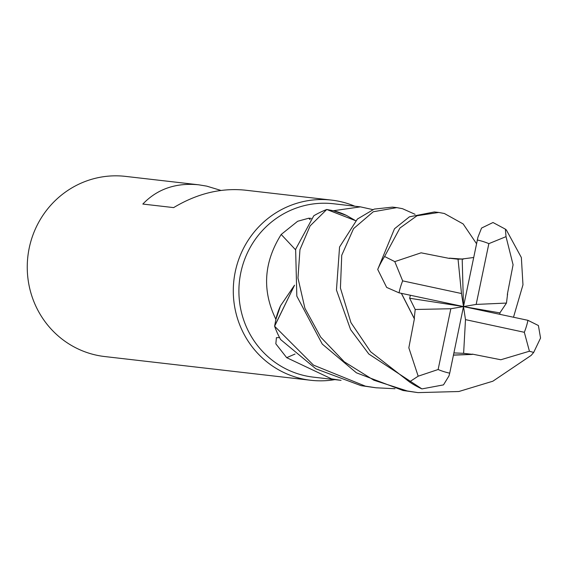 <?xml version="1.0" encoding="UTF-8"?>
<svg xmlns="http://www.w3.org/2000/svg" width="569" height="569" viewBox="0 0 569 569"><rect width="100%" height="100%" fill="white"/><g stroke="black" fill="none" stroke-linecap="round" stroke-linejoin="round"><path stroke-width="0.85" d="M472.313 354.117L500.827 359.757L529.426 351.222L533.679 352.431L531.19 355.376L492.861 381.209L458.842 391.515L417.995 392.617L407.29 390.981L373.819 380.206L344.281 361.799L320.681 337.104L304.899 308.242L297.971 278.042L299.963 249.627L310.112 225.9L326.748 209.484L355.618 220.687L326.976 209.52L333.377 210.758A87.277 84.539 96.6 0 0 333.37 210.758A87.277 84.539 96.6 0 1 333.512 210.715L360.447 206.86L372.787 209.605M395 388.719L376.045 387.788L365.398 386.159L313.462 365.113L274.607 326.229L294.536 285.233L274.642 325.994L275.894 319.38A87.277 84.539 96.6 0 0 275.894 319.394A87.277 84.539 96.6 0 1 275.851 319.237C261.932 290.588 263.71 262.33 281.193 234.464L297.658 221.27L308.768 218.212L311.279 218.382M360.447 206.86L333.455 203.752A87.277 84.539 96.6 0 0 240.054 276.712A87.277 84.539 96.6 0 0 305.631 375.867A87.277 84.539 96.6 0 0 313.491 377.162L340.482 380.27L331.485 378.847L286.691 357.673L275.837 343.818L276.42 337.673L279.564 337.602M354.821 206.213A90.684 87.832 96.6 0 0 339.7 201.447A90.684 87.832 96.6 0 0 331.535 200.103A90.684 87.832 96.6 0 0 234.492 275.908A90.684 87.832 96.6 0 0 302.623 378.933A90.684 87.832 96.6 0 0 310.788 380.277A90.684 87.832 96.6 0 0 334.849 379.623M331.535 200.103L244.969 190.138C220.879 187.742 197.102 193.56 173.637 207.607L142.833 204.058C157.286 188.979 175.906 182.557 198.681 184.804L125.493 176.383A90.684 87.832 96.6 0 0 28.45 252.188A90.684 87.832 96.6 0 0 96.581 355.205A90.684 87.832 96.6 0 0 104.746 356.55L310.788 380.277M198.681 184.804L206.753 186.141L220.943 190.43M295.517 249.755A1535.176 188.702 40.4 0 0 281.193 234.464M294.529 285.19L280.524 305.802A72.149 69.88 96.6 0 0 275.851 319.237M280.524 305.802L275.894 319.38M295.062 354.032A1535.176 696.107 -48.9 0 0 286.691 357.673M341.073 380.341L340.482 380.27M355.625 220.68L346.507 215.438A72.149 69.88 96.6 0 0 333.512 210.715M346.507 215.438L333.377 210.758M274.607 326.229A90.677 87.832 96.6 0 0 280.602 339.537L315.845 368.79L361.038 385.654L376.045 387.788M326.748 209.484A90.677 87.832 96.6 0 0 313.803 215.765L295.631 249.265L296.826 296.15L322.267 344.074L356.4 372.802L402.994 390.49L417.995 392.617M449.531 258.454L421.096 252.821L394.779 261.619L384.594 256.491L399.95 228.02L417.006 215.758L438.742 212.45L434.389 211.953L409.438 216.81L394.488 228.781L377.716 269.436L386.657 287.409L399.047 292.843L463.493 306.577L462.192 258.987L458.052 259.222L449.496 258.234L463.18 259.137M438.742 212.45L444.368 213.503L463.152 223.937L476.516 243.681M414.467 318.384L408.834 347.801L418.179 376.194L409.431 381.906L370.604 351.742L350.952 322.63L340.426 288.07L341.741 255.268L353.577 228.603L373.278 211.76L396.792 207.621L392.482 207.123L374.203 209.1L357.382 219.051L339.558 247.017L336.45 290.041L350.589 329.593L368.819 354.018L421.928 388.904L443.5 384.879L448.955 375.938L449.709 373.164L463.493 306.577L461.487 293.526L402.667 280.873L394.786 261.619M396.792 207.621L402.468 208.681L415.078 214.314M499.916 314.344L499.881 312.893L506.467 303.064L476.161 304.422L488.856 243.646L506.026 236.647L505.386 229.151L506.353 229.961L521.36 257.544L522.968 284.82L513.494 317.239M493.856 222.963L493.003 222.515L481.559 228.062L477.939 237.209L463.493 306.577L465.492 319.636L463.621 353.328L472.32 354.331L453.457 355.056M507.37 294.187L513.082 264.777L506.026 236.647M507.648 294.152L507.299 295.155M533.679 352.431L540.55 338.05L538.402 325.532L527.94 320.319L463.493 306.577L450.826 308.739L438.13 369.516L418.179 376.194M506.467 303.064L507.569 294.159M414.154 318.412L401.344 293.334M410.377 295.261L409.652 298.256L415.206 309.486L414.239 318.405L401.422 293.348M453.898 352.915L463.621 353.328M472.32 354.416L453.436 355.148M473.65 257.508L462.192 258.987M449.482 258.148L463.322 259.158M458.052 259.222L461.487 293.526M415.206 309.486L450.826 308.739M465.492 319.636L524.319 332.289L529.426 351.222M476.161 304.422L463.493 306.577L409.652 298.256M463.493 306.577L499.881 312.893M310.133 219.677A1528.05 187.82 40.4 0 0 308.768 218.212M384.594 256.491A90.684 87.832 96.6 0 0 377.716 269.436M409.431 381.906A90.684 87.832 96.6 0 0 421.928 388.904M488.856 243.646A68.01 65.876 96.6 0 0 477.398 240.026A68.01 65.876 96.6 0 0 477.277 239.997M438.13 369.516A68.01 65.876 96.6 0 0 449.588 373.136A68.01 65.876 96.6 0 0 449.709 373.164M402.667 280.873A68.01 65.876 96.6 0 0 399.047 292.843M524.319 332.289A68.01 65.876 96.6 0 0 527.94 320.319M505.386 229.151L493.003 222.515M462.192 259.023L460.833 258.909"/></g></svg>
